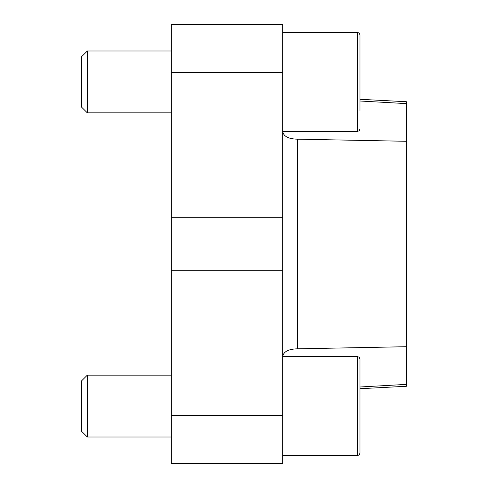 <?xml version="1.0" encoding="UTF-8"?>
<svg xmlns="http://www.w3.org/2000/svg" width="488" height="488" viewBox="0 0 488 488"><rect width="100%" height="100%" fill="white"/><g stroke="black" fill="none" stroke-linecap="round" stroke-linejoin="round"><path stroke-width="0.73" d="M171.319 415.459L171.319 463.6L282.662 463.6L282.662 415.459L171.319 415.459L171.319 24.4L282.662 24.4L282.662 415.459M282.662 131.272C283.43 136.304 288.316 138.94 297.32 139.178L406.382 141.288L406.382 346.712L297.32 348.822C288.31 349.066 283.424 351.702 282.662 356.728M359.985 386.996L406.382 384.385L406.382 386.276L359.985 388.71M359.985 99.29L406.382 101.724L406.382 103.615L359.985 101.004M406.382 103.615L406.382 141.288M406.382 346.712L406.382 384.385M359.985 434.643L359.985 359.058L359.985 453.084L359.247 454.846L357.509 455.56L357.509 356.582L282.662 356.582M171.319 436.998L87.309 436.998L87.309 375.144L171.319 375.144M87.309 436.998L81.618 431.307L81.618 380.835L87.309 375.144M359.985 110.502L359.985 34.916L359.985 110.502M171.319 112.856L87.309 112.856L87.309 51.002L171.319 51.002M87.309 112.856L81.618 107.165L81.618 56.693L87.309 51.002M297.32 348.822L297.32 139.178M282.662 72.541L171.319 72.541M282.662 217.251L171.319 217.251M282.662 270.749L171.319 270.749M282.662 131.418L357.509 131.418L357.509 32.44L282.662 32.44M357.509 455.56L282.662 455.56M357.509 356.582L359.247 357.295L359.985 359.058M357.509 131.418L359.247 130.705L359.985 128.942M357.509 32.44L359.247 33.154L359.985 34.916"/></g></svg>

